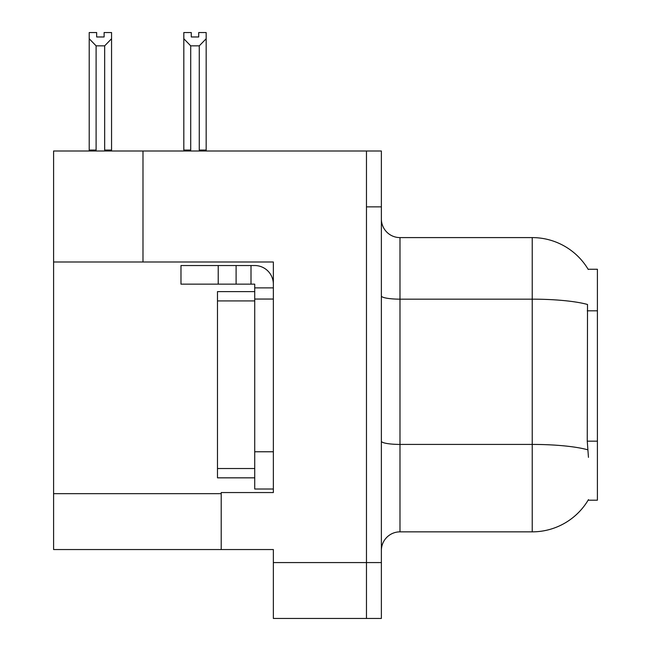 <?xml version="1.0" encoding="UTF-8"?>
<svg xmlns="http://www.w3.org/2000/svg" width="651" height="651" viewBox="0 0 651 651"><rect width="100%" height="100%" fill="white"/><g stroke="black" fill="none" stroke-linecap="round" stroke-linejoin="round"><path stroke-width="0.98" d="M142.992 261.995L273.355 261.995L273.355 451.77L254.728 451.77L254.728 489.015L273.355 489.015L273.355 451.77L273.355 492.555L221.21 492.555L221.21 549.542L53.594 549.542L53.594 261.995L142.992 261.995L142.992 150.999L366.472 150.999L366.472 618.45L273.355 618.45L273.355 562.578L366.472 562.578L366.472 618.45L381.372 618.45L381.372 562.578L366.472 562.578L366.472 206.863L381.372 206.863L381.372 562.578M221.21 549.542L273.355 549.542L273.355 562.578M142.992 150.999L53.594 150.999L53.594 261.995M588.122 269.254L597.406 269.254L597.406 500.188L588.122 500.188L588.455 499.634A65.181 65.181 0 0 1 532.225 531.851A65.181 65.181 0 0 0 588.122 500.188M381.372 550.477A18.627 18.627 0 0 1 399.991 531.851L532.225 531.851L532.225 237.599L399.991 237.599A18.627 18.627 0 0 1 381.372 218.972A18.627 18.627 0 0 0 399.991 237.599L399.991 531.851M588.26 269.49A65.181 65.181 0 0 0 532.225 237.599A65.181 65.181 0 0 1 588.26 269.49M588.455 457.352L587.259 441.175L587.519 304.481A65.181 11.319 180 0 0 532.225 299.159L399.991 299.159A18.627 3.231 0 0 1 381.372 295.92M366.472 150.999L381.372 150.999L381.372 206.863M200.191 150.999L199.271 150.064L199.271 45.847L190.71 45.847L183.818 38.743L183.818 32.55L191.272 32.55L191.272 36.969L198.718 36.969L191.272 36.969M198.718 36.969L198.718 32.55L206.164 32.55L206.164 38.743L199.271 45.847M199.271 150.064L206.164 150.064L206.164 150.999L206.164 38.743M190.71 45.847L190.71 150.064L189.799 150.999M183.818 150.064L183.818 38.743L183.818 150.064L190.71 150.064M104.111 36.969L96.657 36.969L104.111 36.969L104.111 32.55L111.557 32.55L111.557 38.743L104.665 45.847L96.104 45.847L96.104 150.064L89.211 150.064L89.211 150.999M96.104 45.847L89.211 38.743L89.211 32.55L96.657 32.55L96.657 36.969M96.104 150.064L95.184 150.999M89.211 38.743L89.211 150.064M111.557 38.743L111.557 150.064L104.665 150.064L104.665 45.847M105.576 150.999L104.665 150.064M111.557 150.064L111.557 150.999M218.223 284.153L218.223 265.535L180.978 265.535L180.978 284.153L254.728 284.153L254.728 287.88L273.355 287.88M218.223 265.535L254.728 265.535A18.627 18.627 0 0 1 273.347 284.161M254.728 489.015L273.355 489.015M251.001 284.153L251.001 265.535M273.355 299.053L254.728 299.053L254.728 287.88M254.728 451.77L254.728 291.607L217.483 291.607L217.483 477.842L254.728 477.842M236.101 284.153L236.101 265.535M53.594 493.67L221.21 493.67M597.406 310.812L587.259 310.812M597.406 441.175L587.259 441.175M587.723 449.8A65.181 11.319 180 0 0 532.225 444.421L399.991 444.421A18.627 3.231 -0 0 1 381.372 441.183M217.483 468.533L254.728 468.533M217.483 300.917L254.728 300.917"/></g></svg>
